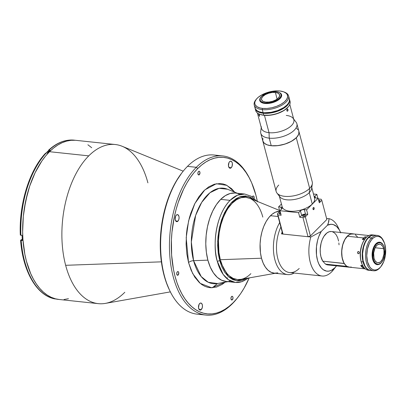 <?xml version="1.0" encoding="UTF-8"?>
<svg xmlns="http://www.w3.org/2000/svg" width="406" height="406" viewBox="0 0 406 406"><rect width="100%" height="100%" fill="white"/><g stroke="black" fill="none" stroke-linecap="round" stroke-linejoin="round"><path stroke-width="0.61" d="M246.802 278.323L236.556 280.774L228.248 276.501L219.641 260.393A1.776 0.837 165.2 0 1 217.256 261.154L223.148 274.375L228.431 279.744L235.404 282.449A44.452 24.634 -83.9 0 1 217.256 261.154A44.452 24.634 -83.9 0 1 230.09 200.351L220.717 199.356A44.452 24.634 96.1 0 0 205.938 247.883A44.452 24.634 96.1 0 0 226.03 281.454L235.404 282.449A44.452 24.634 -83.9 0 0 247.924 278.125M250.015 198.422L245.635 197.265L241.103 197.692L236.586 199.686L232.262 203.162A41.341 22.914 -83.9 0 1 245.94 197.296A41.341 22.914 -83.9 0 1 245.934 197.296A41.341 22.914 -83.9 0 1 262.814 217.103M256.785 201.173L251.233 196.245L244.798 194.048L235.424 193.048A44.452 24.634 96.1 0 0 220.717 199.356L230.09 200.351A44.452 24.634 -83.9 0 1 244.798 194.048L237.49 195.19L230.09 200.351C213.312 217.824 213.409 250.989 217.256 261.154A1.776 0.837 -14.8 0 0 219.641 260.393L217.667 241.397L219.225 228.436L223.554 214.81L230.72 203.345L239.545 196.88L248.142 196.357L255.075 200.478L250.284 197.133L245.528 195.925L240.707 196.484L236.114 198.63L231.963 202.026L228.131 206.634L224.564 212.673L221.524 219.986L219.265 228.228L217.956 236.901L217.641 245.457L218.255 253.405L219.641 260.393L221.752 266.646L224.716 272.238L228.476 276.714L232.861 279.678L237.617 280.886L242.438 280.323L247.031 278.176M232.262 203.162L228.294 207.994L226.492 210.861L223.346 217.362L220.894 224.675L219.24 232.511L218.443 240.575L218.915 252.42L220.326 259.703L222.549 266.174L223.945 269.021L227.223 273.801L229.08 275.694L233.13 278.389L237.51 279.541L241.088 279.338A41.341 22.914 -83.9 0 1 237.205 279.511A41.341 22.914 -83.9 0 1 218.519 248.289A41.341 22.914 -83.9 0 1 232.262 203.162M229.963 281.312A44.452 24.634 -83.9 0 1 207.882 260.155L193.596 260.672A48.025 26.613 96.1 0 1 198.615 208.039A48.025 26.613 96.1 0 1 227.472 189.221L219.078 188.333L209.983 192.718L201.721 202.335L195.662 215.363L191.327 241.92L193.596 260.672A4.446 2.096 -14.8 0 0 188.541 262.601L186.187 237.779L188.607 220.813L194.885 203.457L204.802 189.906L216.332 183.745L226.842 185.339L234.744 192.185L231.516 188.633L226.137 184.999L223.249 183.979L220.301 183.517L214.388 184.207L208.75 186.836L203.655 191.003L198.955 196.656L194.581 204.061L190.856 213.033L189.333 217.981L187.125 228.441L186.476 233.785L186.09 244.28L186.846 254.029L188.541 262.601L191.135 270.269L194.768 277.136L199.382 282.627L201.99 284.697L204.761 286.255L207.644 287.275L210.592 287.742L216.505 287.052L222.148 284.418L225.183 282.155L211.648 287.773L200.239 283.378L192.693 273.593L188.541 262.601A4.446 2.096 165.2 0 1 193.596 260.672L207.882 260.155A44.452 24.634 -83.9 0 1 212.526 211.44A44.452 24.634 -83.9 0 1 239.241 194.017M237.759 297.527A80.012 44.345 -83.9 0 1 232.364 303.724L233.171 302.703A78.678 43.604 -83.9 0 1 175.006 276.166A78.678 43.604 -83.9 0 1 197.727 168.556L196.321 167.297A80.012 44.345 96.1 0 0 173.22 276.74A80.012 44.345 96.1 0 0 232.364 303.724A80.012 44.345 -83.9 0 1 205.888 315.076A80.012 44.345 -83.9 0 1 169.723 254.643A80.012 44.345 -83.9 0 1 196.321 167.297L187.491 166.364A80.012 44.345 96.1 0 0 160.893 253.704A80.012 44.345 96.1 0 0 197.057 314.137L205.888 315.076M177.909 221.168L175.691 220.935L177.909 221.168A3.558 1.969 -83.9 0 1 176.732 221.671A3.558 1.969 -83.9 0 1 175.128 218.986A3.558 1.969 -83.9 0 1 176.311 215.104A3.558 1.969 -83.9 0 1 177.483 214.601A3.558 1.969 -83.9 0 1 179.092 217.286A3.558 1.969 -83.9 0 1 177.909 221.168L178.792 219.641L179.107 217.606L178.747 215.748L177.458 214.596L176.681 214.804L175.671 216.038L175.159 219.341L176.037 221.346L177.148 221.64L177.909 221.168M201.274 309.595L199.052 309.362L201.274 309.595A3.558 1.969 -83.9 0 1 200.097 310.103A3.558 1.969 -83.9 0 1 198.488 307.413A3.558 1.969 -83.9 0 1 199.671 303.531A3.558 1.969 -83.9 0 1 200.848 303.028A3.558 1.969 -83.9 0 1 202.457 305.713A3.558 1.969 -83.9 0 1 201.274 309.595L202.33 307.413L202.421 305.358L201.853 303.713L200.823 303.023L200.041 303.231L199.031 304.464L198.524 307.768L199.397 309.773L200.513 310.067L201.274 309.595M231.222 167.724L228.999 167.49L231.222 167.724A3.558 1.969 -83.9 0 1 230.045 168.231A3.558 1.969 -83.9 0 1 228.436 165.541A3.558 1.969 -83.9 0 1 229.618 161.659A3.558 1.969 -83.9 0 1 230.796 161.157A3.558 1.969 -83.9 0 1 232.405 163.841A3.558 1.969 -83.9 0 1 231.222 167.724L232.105 166.196L232.369 163.486L231.806 161.842L230.77 161.152L229.618 161.659L228.984 162.593L228.471 165.897L229.344 167.901L230.461 168.196L231.222 167.724M199.346 174.692L198.179 174.57L199.346 174.692A1.868 1.035 -83.9 0 1 198.727 174.956A1.868 1.035 -83.9 0 1 197.884 173.55A1.868 1.035 -83.9 0 1 198.509 171.51A1.868 1.035 -83.9 0 1 199.123 171.246A1.868 1.035 -83.9 0 1 199.97 172.657A1.868 1.035 -83.9 0 1 199.346 174.692L199.95 172.469L199.493 171.418L198.904 171.261L198.169 171.997L197.905 173.732L198.544 174.905L199.346 174.692M232.389 299.75L231.222 299.623L232.389 299.75A1.868 1.035 -83.9 0 1 231.77 300.014A1.868 1.035 -83.9 0 1 230.928 298.603A1.868 1.035 -83.9 0 1 231.547 296.563A1.868 1.035 -83.9 0 1 232.166 296.299A1.868 1.035 -83.9 0 1 233.008 297.71A1.868 1.035 -83.9 0 1 232.389 299.75L233.014 297.877L232.694 296.659L232.151 296.299L231.369 296.781L230.918 298.435L231.405 299.841L232.389 299.75M252.304 196.935A1.868 1.035 -83.9 0 1 252.725 196.245A1.868 1.035 -83.9 0 1 253.344 195.981A1.868 1.035 -83.9 0 1 254.105 198.361M178.168 275.009L177.006 274.887L178.168 275.009A1.868 1.035 -83.9 0 1 177.554 275.278A1.868 1.035 -83.9 0 1 176.706 273.867A1.868 1.035 -83.9 0 1 177.331 271.827A1.868 1.035 -83.9 0 1 177.945 271.563A1.868 1.035 -83.9 0 1 178.792 272.974A1.868 1.035 -83.9 0 1 178.168 275.009L178.772 272.786L178.315 271.736L177.726 271.578L176.869 272.629L176.727 274.05L177.366 275.227L178.168 275.009M201.518 314.208A80.012 44.345 -83.9 0 1 169.845 290.813A80.012 44.345 -83.9 0 1 182.461 172.088A80.012 44.345 -83.9 0 1 187.491 166.364A80.012 44.345 -83.9 0 1 218.342 155.879M182.461 172.088L181.741 173.017A78.678 43.604 96.1 0 0 169.332 289.762L169.845 290.813M183.192 171.165L122.094 146.256A80.012 44.345 96.1 0 0 88.752 155.868L49.512 151.697A80.012 44.345 96.1 0 0 22.914 239.043A80.012 44.345 96.1 0 0 59.078 299.476A80.012 44.345 -83.9 0 1 22.914 239.043A80.012 44.345 -83.9 0 1 49.512 151.697L88.752 155.868A80.012 44.345 96.1 0 0 65.65 265.306A80.012 44.345 -83.9 0 1 88.752 155.868A80.012 44.345 -83.9 0 1 115.233 144.516A80.012 44.345 -83.9 0 1 147.901 182.852M124.799 292.29A80.012 44.345 -83.9 0 1 98.323 303.642A80.012 44.345 -83.9 0 1 65.65 265.306L161.385 261.84L65.65 265.306A80.012 44.345 96.1 0 0 105.398 303.383L170.363 291.873M48.36 150.413L49.045 150.164A80.012 44.345 96.1 0 1 74.141 140.151C65.219 139.334 56.647 142.729 48.421 150.342L48.284 151.321L48.36 150.413L50.232 150.291A80.012 44.345 96.1 0 0 48.847 151.626L49.512 151.697L45.568 156.066L41.833 161.05L35.144 172.667L29.699 186.1L27.512 193.337L24.309 208.506L23.325 216.291L22.645 231.897L22.949 239.56L24.842 254.252L26.41 261.139L30.714 273.654L33.414 279.161L36.438 284.104L39.763 288.422L43.351 292.087L47.177 295.05L51.197 297.293L55.373 298.791L59.103 299.476L55.373 298.791L51.197 297.293L47.177 295.05L43.351 292.087L39.763 288.422L36.438 284.104L33.414 279.161L30.714 273.654L26.41 261.139L24.842 254.252L22.949 239.56L22.645 231.897L23.325 216.291L25.71 200.828L29.699 186.1L35.144 172.667L38.352 166.602L41.833 161.05L45.568 156.066L49.512 151.697A80.012 44.345 -83.9 0 1 75.988 140.344A80.012 44.345 96.1 0 0 49.512 151.697L53.628 147.987L57.88 144.967L62.225 142.668L66.62 141.115L71.025 140.319L75.394 140.288L71.025 140.319L66.62 141.115L62.225 142.668L57.88 144.967L53.628 147.987L49.512 151.697L48.847 151.626A80.012 44.345 96.1 0 0 47.487 153.042L46.304 152.915A80.012 44.345 96.1 0 0 20.884 235.247L22.066 235.373A80.012 44.345 96.1 0 0 22.366 240.55L21.178 240.423A80.012 44.345 96.1 0 0 54.637 298.862L55.82 298.989A80.012 44.345 96.1 0 0 58.418 299.405L98.323 303.642M212.404 287.758L217.443 283.53M68.447 298.704L64.041 299.501L68.447 298.704M87.889 144.769L91.715 147.733L87.889 144.769M181.776 172.966L175.712 182.035L172.56 187.998L167.206 201.209L163.283 215.693L160.938 230.897L160.268 246.239L161.289 261.129L163.968 274.994L165.902 281.373L169.368 289.828M222.798 155.945L213.967 155.011A80.012 44.345 96.1 0 0 187.491 166.364L196.321 167.297A80.012 44.345 -83.9 0 1 222.798 155.945A80.012 44.345 -83.9 0 1 250.269 179.797M238.114 297.07A78.678 43.604 -83.9 0 1 233.171 302.703L232.364 303.724A80.012 44.345 96.1 0 0 237.398 297.994L238.114 297.07A78.678 43.604 -83.9 0 0 249.208 277.897L244.143 288.047L240.717 293.508L237.048 298.405L233.171 302.703L229.121 306.352L224.939 309.321L220.666 311.585L216.347 313.112L212.013 313.894L207.715 313.919L203.492 313.193L199.382 311.722L195.428 309.519L191.668 306.601L188.135 302.998L184.867 298.75L181.893 293.893L179.244 288.473L176.94 282.546L175.006 276.166L173.463 269.396L171.606 254.953L171.428 239.763L171.977 232.07L174.321 216.865L176.092 209.496L178.244 202.381L183.598 189.171L186.75 183.207L190.175 177.752L193.845 172.849L197.727 168.556L201.772 164.902L205.954 161.933L210.227 159.675L214.551 158.147L218.88 157.366L223.178 157.335L227.401 158.061L231.511 159.533L235.465 161.74L239.225 164.658L242.758 168.257L246.026 172.504L249 177.366L251.654 182.781L255.887 195.088L257.429 201.858M254.029 198.625L254.166 197.204L253.709 196.154L252.918 196.088L252.263 197.047M250.522 180.325L250.015 179.269A80.012 44.345 96.1 0 0 196.321 167.297L197.727 168.556A78.678 43.604 -83.9 0 1 250.522 180.325A78.678 43.604 -83.9 0 1 257.338 201.396M217.449 283.525A48.025 26.613 96.1 0 1 193.596 260.672L201.193 276.562L208.258 282.277L217.449 283.525L227.979 281.662M235.094 193.017L230.217 193.474L225.366 195.616L220.717 199.356L216.449 204.553L212.734 211.008L209.709 218.469L207.491 226.649L206.167 235.241L205.786 243.91L206.365 252.324L207.882 260.155L210.272 267.107L213.449 272.913L217.291 277.349L221.651 280.241L226.36 281.485M58.743 299.435A80.012 44.345 96.1 0 1 55.82 298.989L54.637 298.862A80.012 44.345 -83.9 0 1 21.178 240.423L20.62 240.25L20.823 240.007L22.305 239.794L21.548 239.713A2.669 1.477 96.1 0 0 22 239.398L22.437 238.784M20.528 234.83L20.569 223.731L21.554 212.171L23.528 200.508L26.481 189.155M34.901 168.937L40.032 160.69M27.517 270.391L24.33 260.825L22.102 250.568M20.325 234.952L22.066 235.373A80.012 44.345 96.1 0 0 22.366 240.55L20.62 240.25L22 239.398A2.669 1.477 96.1 0 0 22.259 239.083M20.325 235.074L20.884 235.247A80.012 44.345 -83.9 0 1 46.304 152.915L47.487 153.042A80.012 44.345 96.1 0 1 48.847 151.626A80.012 44.345 96.1 0 1 50.232 150.291L49.045 150.164A80.012 44.345 -83.9 0 1 74.176 140.151M20.3 235.018C18.925 204.071 29.349 170.205 45.65 153.123L46.304 152.915L45.614 153.163L45.467 153.712M47.34 151.646L46.594 153.026M49.075 151.402L48.126 151.301A2.446 1.355 96.1 0 0 47.314 151.651L48.684 151.793L47.314 151.651A2.446 1.355 96.1 0 0 46.639 152.95M250.878 273.649A41.341 22.914 -83.9 0 1 237.195 279.511A41.341 22.914 -83.9 0 1 237.185 279.511A41.341 22.914 96.1 0 0 240.854 279.379L275.278 273.279M220.326 259.703L261.5 258.211L220.326 259.703M279.577 210.465L249.482 198.194A41.341 22.914 96.1 0 0 245.924 197.296L245.929 197.296M362.979 266.103A1.512 0.837 -83.9 0 1 362.944 266.143L362 266.042L362.944 266.143L362.294 266.316L361.771 265.367M364.928 239.154L364.461 238.469L363.812 238.642A1.512 0.837 -83.9 0 0 363.36 239.565L363.812 238.642A1.512 0.837 -83.9 0 1 364.309 238.429A1.512 0.837 -83.9 0 1 364.908 239.083M358.153 251.563L358.858 251.634L359.305 252.288L359.254 253.136L358.559 253.725L357.737 253.334L357.508 252.527L357.833 251.771L358.858 251.634L359.305 252.288L359.041 253.471L358.199 253.689L357.554 252.953L357.706 251.923L358.518 251.512M368.846 235.546L352.839 233.846A16.758 9.287 96.1 0 0 347.292 236.226L363.629 237.962A16.758 9.287 96.1 0 0 362.35 239.459L364.471 239.687L362.35 239.459A16.758 9.287 -83.9 0 1 363.629 237.962L347.292 236.226A16.758 9.287 96.1 0 0 341.725 254.521A16.758 9.287 96.1 0 0 349.297 267.178L365.304 268.879M360.761 260.124A16.758 9.287 -83.9 0 1 362.568 243.153A16.758 9.287 96.1 0 0 360.761 260.124M360.736 265.458L362.736 265.666L360.736 265.458L363.065 267.935A16.758 9.287 -83.9 0 1 360.736 265.458M364.441 268.082L363.065 267.935L363.471 266.874L363.065 267.935L364.441 268.082M364.999 236.805L366.775 236.992L364.999 236.805A16.758 9.287 96.1 0 0 363.629 237.962A16.758 9.287 -83.9 0 1 364.999 236.805L365.43 238.423L364.999 236.805M357.584 237.068L355.331 234.775M352.718 233.836L349.957 234.333L348.155 235.45L344.958 239.347L342.689 244.945L341.695 251.39L342.126 257.703L343.923 262.921L346.003 265.631L347.648 266.722L349.424 267.189L351.261 267.016M358.731 253.679L358.376 253.73M363.086 265.966L362.944 266.143A1.512 0.837 -83.9 0 1 362.441 266.356A1.512 0.837 -83.9 0 1 361.812 265.57M277.856 272.868L274.446 273.187L271.147 272.314L268.097 270.289L265.407 267.189L263.184 263.124L261.51 258.257L260.449 252.771L260.094 243.859L260.693 237.789L261.936 231.887L263.783 226.386L266.153 221.493L268.96 217.393L272.096 214.251L275.435 212.186L279.78 211.227A31.115 17.245 96.1 0 0 270.492 215.698L278.085 216.505L270.492 215.698A31.115 17.245 96.1 0 0 260.15 249.665A31.115 17.245 96.1 0 0 274.212 273.167L287.57 274.583A31.115 17.245 -83.9 0 1 273.954 255.217A31.115 17.245 -83.9 0 1 279.693 222.595A31.115 17.245 96.1 0 0 275.08 260.444A31.115 17.245 96.1 0 0 294.172 273.05A31.115 17.245 -83.9 0 1 287.57 274.583M339.995 231.187L337.959 226.969A28.892 16.012 96.1 0 0 329.088 218.702L328.738 221.899L327.459 225.223A23.558 13.058 -83.9 0 1 339.995 231.187A23.558 13.058 -83.9 0 1 340.573 232.501M334.864 267.767A28.892 16.012 -83.9 0 1 331.585 271.908A28.892 16.012 96.1 0 0 333.402 269.843L336.28 266.143A23.558 13.058 -83.9 0 1 334.798 267.833L331.585 271.908A28.892 16.012 -83.9 0 1 322.024 276.009A28.892 16.012 -83.9 0 1 310.808 237.023L281.531 233.912A28.892 16.012 -83.9 0 1 282.175 231.841M338.954 229.309A28.892 16.012 -83.9 0 0 329.088 218.702L326.581 218.433L329.088 218.702L328.246 223.544L327.459 225.223L321.263 231.44L318.801 236.536L317.578 240.413L316.482 246.63L316.492 254.968L317.604 260.667L318.832 263.966L321.303 267.909L323.298 269.736L326.637 271.127L328.997 271.112L331.372 270.345L334.798 267.833A23.558 13.058 -83.9 0 1 318.172 262.377A23.558 13.058 -83.9 0 1 321.263 231.44L310.808 237.023A28.892 16.012 96.1 0 0 313.153 269.371A28.892 16.012 96.1 0 0 331.585 271.908L336.498 265.859A23.558 13.058 -83.9 0 1 336.28 266.143M299.207 268.467A28.892 16.012 -83.9 0 1 279.46 263.367A28.892 16.012 -83.9 0 1 280.871 227.05A28.892 16.012 96.1 0 0 277.278 256.216A28.892 16.012 96.1 0 0 289.645 272.568L322.024 276.009M340.735 232.907L339.309 229.892L336.589 226.472L333.351 224.599L331.022 224.285L327.459 225.223L321.263 231.44L310.808 237.023L281.531 233.912L282.561 232.882L281.531 233.912L282.216 231.724M329.449 264.864L327.434 264.879L325.521 264.123L322.734 261.165L320.913 256.617L320.304 252.953L320.222 249.025L321.095 243.113L322.288 239.489L323.902 236.363L326.891 232.978L329.104 231.78L331.347 231.516M332.438 231.745L334.483 232.892L336.259 234.912L337.655 237.683L338.594 241.057M338.873 242.91L339.025 244.838M352.844 233.805L331.397 231.527A16.803 9.313 96.1 0 0 321.364 242.128A16.803 9.313 96.1 0 0 322.734 261.165L344.186 263.443A16.803 9.313 -83.9 0 1 342.811 244.407A16.803 9.313 -83.9 0 1 352.844 233.805A16.803 9.313 -83.9 0 1 353.514 233.917M353.885 234.023L350.551 234.059L347.282 236.185L344.496 240.129L343.085 243.529L341.832 249.304L341.756 255.237L342.857 260.566L344.298 263.565L322.734 261.165L325.521 264.123L346.968 266.402L325.521 264.123A16.803 9.313 96.1 0 0 327.845 264.94L349.292 267.219A16.803 9.313 -83.9 0 1 346.968 266.402L349.972 267.25A16.803 9.313 -83.9 0 1 349.292 267.219M383.609 248.65A9.333 5.171 -83.9 0 1 382.904 258.267A9.333 5.171 -83.9 0 1 377.824 262.743A9.333 5.171 -83.9 0 1 374.012 258.272L373.652 253.039L375.032 247.949L376.707 245.503L377.687 244.716L379.727 244.168L380.716 244.432L382.437 245.97L383.107 247.188L383.929 250.294L383.969 253.882L382.589 258.972L380.914 261.418L379.935 262.205L377.895 262.748L376.905 262.489L375.185 260.951L374.012 258.272A9.333 5.171 -83.9 0 1 374.718 248.655A9.333 5.171 -83.9 0 1 379.798 244.179A9.333 5.171 -83.9 0 1 383.609 248.65L375.129 247.751L383.609 248.65M369.399 270.259A17.783 9.856 -83.9 0 1 362.421 265.057A17.783 9.856 -83.9 0 1 361.208 261.723A17.783 9.856 -83.9 0 1 365.227 238.677A17.783 9.856 -83.9 0 1 366.344 237.403A17.783 9.856 96.1 0 0 361.208 261.723L363.05 261.916A17.783 9.856 -83.9 0 1 364.39 243.605A17.783 9.856 -83.9 0 1 374.068 235.074A17.783 9.856 -83.9 0 1 374.246 235.099L371.987 235.247L370.044 236.104L368.181 237.596L366.476 239.677L363.781 245.244L362.365 251.953L362.441 258.784L364.004 264.697L365.278 267.021L366.816 268.797L368.557 269.954L370.485 270.452A17.783 9.856 -83.9 0 1 370.308 270.437A17.783 9.856 -83.9 0 1 363.05 261.916L361.208 261.723A17.783 9.856 96.1 0 0 368.47 270.244L370.308 270.437M364.984 238.982A17.336 9.607 96.1 0 0 362.253 264.707L361.071 261.454L360.482 258.399L360.401 251.735L361.782 245.194L362.964 242.286L364.984 238.982M381.813 262.083A11.292 6.257 -83.9 0 1 380.985 263.047L381.254 262.707A10.845 6.009 -83.9 0 1 373.236 259.048A10.845 6.009 -83.9 0 1 376.367 244.214L375.9 243.793A11.292 6.257 96.1 0 0 372.642 259.236A11.292 6.257 96.1 0 0 380.985 263.047A11.292 6.257 -83.9 0 1 377.25 264.646A11.292 6.257 -83.9 0 1 372.642 259.236A11.292 6.257 -83.9 0 1 375.9 243.793A11.292 6.257 -83.9 0 1 379.635 242.194A11.292 6.257 -83.9 0 1 383.558 245.66M374.068 235.074L372.226 234.881A17.783 9.856 96.1 0 0 366.344 237.403A17.783 9.856 -83.9 0 1 373.139 235.054M383.645 245.838L383.477 245.483A11.292 6.257 96.1 0 0 375.9 243.793L376.367 244.214A10.845 6.009 -83.9 0 1 383.645 245.838A10.845 6.009 -83.9 0 1 381.934 261.931A10.845 6.009 -83.9 0 1 381.254 262.707L380.985 263.047A11.292 6.257 96.1 0 0 381.696 262.235L381.934 261.931M376.367 244.214L374.418 247.056L373.139 250.872L372.865 257.135L373.819 260.743L375.535 263.245L377.747 264.255L378.935 264.144L381.254 262.707L383.203 259.865L384.482 256.049L384.756 249.781L383.802 246.173L383.025 244.757L381.026 242.971L378.686 242.778L376.367 244.214M371.769 270.482L369.841 270.325L368.019 269.493L366.374 268.021L364.964 265.96L363.055 260.424L362.599 253.73L363.649 246.889L365.344 242.296L366.831 239.713L368.536 237.637L371.48 237.946L372.419 238.784A16.89 9.363 -83.9 0 1 383.751 241.311A16.89 9.363 -83.9 0 1 381.092 266.377A16.89 9.363 -83.9 0 1 380.026 267.584L380.858 266.661A17.783 9.856 -83.9 0 1 379.493 268.264L380.026 267.584A16.89 9.363 -83.9 0 1 367.542 261.89A16.89 9.363 -83.9 0 1 372.419 238.784L371.48 237.946A17.783 9.856 96.1 0 0 366.349 262.266A17.783 9.856 96.1 0 0 379.493 268.264A17.783 9.856 -83.9 0 1 373.606 270.787A17.783 9.856 -83.9 0 1 365.573 257.358A17.783 9.856 -83.9 0 1 371.48 237.946L368.536 237.637A17.783 9.856 96.1 0 0 362.629 257.044A17.783 9.856 96.1 0 0 370.663 270.477L373.606 270.787M383.751 241.311L383.416 240.611A17.783 9.856 96.1 0 0 371.48 237.946A17.783 9.856 -83.9 0 1 377.367 235.424L374.423 235.115A17.783 9.856 96.1 0 0 368.536 237.637L371.363 235.627L374.291 235.099M377.367 235.424A17.783 9.856 -83.9 0 1 383.584 240.971M380.858 266.661L383.67 261.784L385.35 255.592L385.634 249.035L384.492 243.113L382.087 238.723L380.518 237.322L378.788 236.531L376.961 236.383L375.103 236.881L373.287 238.002L371.586 239.707L369.384 243.209L367.394 249.157L366.745 255.714L367.542 261.89L369.658 266.737L371.12 268.422L372.774 269.523L374.565 269.995L376.418 269.817L378.26 269.005L380.026 267.584L379.493 268.264A17.783 9.856 96.1 0 0 380.61 266.991L381.092 266.377M280.759 213.835A1.512 0.71 165.2 0 1 279.15 213.52A1.512 0.71 165.2 0 1 279.364 213.003L279.592 213.871L279.364 213.003L280.566 212.414M318.517 200.325L319.908 200.473L319.816 201.183A1.512 0.71 165.2 0 1 319.055 201.64M302.774 215.49L303.008 216.357L302.774 215.49L302.592 216.083L303.252 216.403L305.276 215.759A1.512 0.71 165.2 0 1 303.713 216.403A1.512 0.71 165.2 0 1 302.566 216.012A1.512 0.71 165.2 0 1 302.774 215.49A1.512 0.71 165.2 0 1 304.343 214.845A1.512 0.71 165.2 0 1 305.49 215.236A1.512 0.71 165.2 0 1 305.276 215.759L305.459 215.17L304.804 214.845L302.774 215.49M313.823 209.526A1.111 0.614 -83.9 0 1 313.452 209.684A1.111 0.614 -83.9 0 1 312.955 208.841A1.111 0.614 -83.9 0 1 313.32 207.628L312.965 208.953L313.584 209.674L314.183 208.202L313.797 207.502L313.32 207.628A1.111 0.614 -83.9 0 1 313.691 207.471A1.111 0.614 -83.9 0 1 314.193 208.314A1.111 0.614 -83.9 0 1 313.823 209.526L313.127 209.45L313.823 209.526M282.043 231.481L283.002 234.069L277.384 213.85L282.043 231.481L277.384 213.85L279.825 211.404L277.384 213.85L277.943 214.926L281.135 215.261L279.932 210.714L298.567 212.698L299.765 217.246L298.567 212.698L300.435 210.821L301.638 215.368L300.435 210.821A2.888 1.365 165.2 0 1 304.312 209.587L305.515 214.135A2.888 1.365 -14.8 0 0 301.638 215.368L299.765 217.246L302.962 217.586L308.022 236.728L302.962 217.586L305.348 216.824L302.962 217.586L299.765 217.246L301.973 215.084L303.389 214.393L305.018 214.114L307.789 214.378L305.348 216.824L310.407 235.967L308.022 236.728L283.002 234.069L277.943 214.926L281.135 215.261L279.932 210.714L281.8 208.841A2.888 1.365 165.2 0 0 282.206 207.852L282.206 207.852A2.888 1.365 165.2 0 0 280.896 207.101L281.449 209.197L280.896 207.101L278.623 206.857L279.825 211.404L280.125 211.44L279.825 211.404L278.623 206.857L281.444 204.03L278.623 206.857L281.333 207.177L282.15 207.715L282.043 208.547L279.932 210.714L298.567 212.698L300.77 210.536L302.186 209.846L303.815 209.567L306.586 209.831L307.789 214.378L306.586 209.831L318.157 198.23L319.355 202.777L321.796 200.331L326.855 219.479L310.407 235.967L305.348 216.824L307.789 214.378L305.515 214.135L304.312 209.587L306.586 209.831L318.157 198.23L315.442 197.91L314.625 197.372L314.731 196.545L316.842 194.372L313.468 194.012L316.842 194.372L317.852 198.199L316.842 194.372L314.975 196.245L315.411 197.905L314.975 196.245A2.888 1.365 165.2 0 0 314.574 197.24A2.888 1.365 165.2 0 0 315.883 197.991L318.157 198.23L319.355 202.777L321.796 200.331L321.237 199.26L318.345 198.955L321.237 199.26L321.796 200.331L326.855 219.479M318.7 200.295A1.512 0.71 165.2 0 1 320.029 200.66A1.512 0.71 165.2 0 1 319.816 201.183L318.903 201.691M280.947 213.779L279.414 213.805L279.364 213.003A1.512 0.71 165.2 0 1 280.394 212.455M279.379 196.21L282.185 206.827A16.758 7.907 -14.8 0 0 294.893 211.176A16.758 7.907 -14.8 0 0 312.26 204.02L309.255 192.652A16.758 7.907 165.2 0 1 291.889 199.808A16.758 7.907 165.2 0 1 279.181 195.459M276.933 193.033L279.886 196.864A16.758 7.907 -14.8 0 0 293.462 199.62A16.758 7.907 -14.8 0 0 309.255 192.652L309.656 188.343A18.671 8.805 165.2 0 1 292.061 196.108A18.671 8.805 165.2 0 1 276.933 193.033A18.671 8.805 165.2 0 1 278.749 185.055M296.289 137.756A18.671 8.805 165.2 0 1 276.938 145.729A18.671 8.805 165.2 0 1 262.783 140.882A18.671 8.805 -14.8 0 0 271.238 145.734L277.882 145.627L284.976 144.074L291.442 141.308L296.289 137.756L309.656 188.343L296.289 137.756L298.41 134.893L298.989 133.026L298.867 131.28L298.786 133.95L297.156 136.802L294.122 139.598L289.94 142.095L286.692 143.485L281.444 145.023L276.141 145.795L271.238 145.734A18.671 8.805 -14.8 0 0 290.645 141.74A18.671 8.805 -14.8 0 0 298.887 131.341A18.671 8.805 165.2 0 1 296.289 137.756M286.266 115.421A16.758 7.907 165.2 0 1 293.147 118.369A16.758 7.907 165.2 0 1 287.758 128.382A16.758 7.907 165.2 0 1 269.036 132.691L269.239 138.152A18.671 8.805 165.2 0 1 260.784 133.3L276.151 191.47A18.671 8.805 -14.8 0 0 290.305 196.316A18.671 8.805 -14.8 0 0 309.656 188.343A18.671 8.805 -14.8 0 0 312.25 181.929L296.882 123.764A18.671 8.805 165.2 0 1 288.641 134.163A18.671 8.805 165.2 0 1 269.239 138.152L271.238 145.734L269.239 138.152A18.671 8.805 -14.8 0 0 290.092 133.356A18.671 8.805 -14.8 0 0 296.101 122.196L293.655 119.024M298.055 129.717L296.583 128.403L298.055 129.717M262.885 138.279L262.804 140.943L264.27 143.196L267.168 144.84L271.238 145.734L267.168 144.84L264.27 143.196L262.804 140.943L262.885 138.279M312.346 183.679A18.671 8.805 165.2 0 1 309.656 188.343L309.255 192.652A16.758 7.907 -14.8 0 0 311.671 188.465L312.346 183.679M311.585 186.897A16.758 7.907 165.2 0 1 309.255 192.652L312.26 204.02A16.758 7.907 -14.8 0 0 314.589 198.265L311.783 187.648M289.387 98.881L289.311 101.424L288.433 103.231L286.93 105.047L283.647 107.641L277.795 110.503L271.091 112.3L264.565 112.756L263.078 112.645L262.276 109.615A17.783 8.389 -14.8 0 0 284.449 103.484A17.783 8.389 -14.8 0 0 284.794 92.279L283.921 91.929A16.89 7.968 165.2 0 1 283.596 102.576A16.89 7.968 165.2 0 1 262.53 108.397L262.276 109.615L263.078 112.645A17.783 8.389 -14.8 0 0 281.556 108.844A17.783 8.389 -14.8 0 0 289.407 98.942L288.605 95.912A17.783 8.389 165.2 0 1 280.754 105.814A17.783 8.389 165.2 0 1 262.276 109.615A17.783 8.389 165.2 0 1 254.222 104.997A17.783 8.389 165.2 0 1 256.054 99.582A17.783 8.389 -14.8 0 0 255.744 99.952A17.783 8.389 -14.8 0 0 262.276 109.615L262.53 108.397A16.89 7.968 165.2 0 1 256.328 99.221A16.89 7.968 165.2 0 1 279.896 90.99A16.89 7.968 165.2 0 1 283.921 91.929M284.342 92.106A17.783 8.389 165.2 0 1 288.605 95.912M254.222 104.997L255.024 108.026A17.783 8.389 -14.8 0 0 263.078 112.645L259.195 111.797L257.216 110.828L255.349 108.859L254.902 107.275M262.53 108.397L266.965 108.453L271.761 107.757L276.511 106.367L280.81 104.398L284.276 102.028L286.621 99.455L287.636 96.902L287.24 94.593L286.2 93.284L283.581 91.797L279.896 90.99L277.004 90.868L269.056 92.025L261.621 94.994L258.15 97.364L256.45 99.069L254.973 101.652L254.765 103.297L255.186 104.799L256.968 106.671L259.972 107.94L262.53 108.397M258.703 114.994L259.231 114.746L258.703 114.994L258.759 114.36L259.383 114.964L259.612 116.395L258.642 114.659L258.759 114.36L259.383 114.964L259.612 116.395L258.703 114.994M286.991 111L286.91 109.64L287.661 109.036L288.047 109.945L287.895 110.767L287.204 111.183L286.844 110.681L286.849 109.843L287.428 109.016L287.986 109.534L287.966 110.579L287.58 111.153L286.991 111M287.006 109.432L287.986 109.534L287.006 109.432M257.389 112.975L261.449 128.337A16.758 7.907 -14.8 0 0 269.036 132.691L264.453 115.334L269.036 132.691A16.758 7.907 -14.8 0 0 286.453 129.108A16.758 7.907 -14.8 0 0 293.853 119.775L289.793 104.413M287.458 111.203L287.204 111.183M261.251 127.585L260.693 131.554A18.671 8.805 -14.8 0 0 269.239 138.152L269.036 132.691A16.758 7.907 165.2 0 1 261.368 126.768M275.369 92.461L277.12 99.079L275.369 92.461L277.963 93.141L279.429 94.451L279.546 96.186L278.298 98.09L275.877 99.871L272.644 101.251L269.097 102.028L265.773 102.079A9.333 4.405 165.2 0 1 261.55 99.653A9.333 4.405 165.2 0 1 265.666 94.456A9.333 4.405 165.2 0 1 275.369 92.461A9.333 4.405 165.2 0 1 279.597 94.887A9.333 4.405 165.2 0 1 275.476 100.084A9.333 4.405 165.2 0 1 265.773 102.079L263.184 101.398L261.718 100.089L261.601 98.353L262.844 96.45L265.27 94.669L268.503 93.289L272.05 92.512L275.369 92.461M289.696 100.526A17.783 8.389 165.2 0 1 288.544 106.484A17.783 8.389 165.2 0 1 263.738 115.147L264.067 115.299A17.336 8.176 -14.8 0 0 288.255 106.854L284.119 110.417L276.821 113.756L270.234 115.202L263.738 115.147A17.783 8.389 -14.8 0 0 282.216 111.345A17.783 8.389 -14.8 0 0 290.067 101.444L289.564 99.546A17.783 8.389 165.2 0 1 281.718 109.453A17.783 8.389 165.2 0 1 263.235 113.254L263.738 115.147L263.235 113.254L267.904 113.31L272.954 112.579L277.953 111.112L282.474 109.041L286.123 106.545L288.59 103.84L289.661 101.15L289.473 99.247A17.783 8.389 165.2 0 1 289.564 99.546M278.947 92.37A11.292 5.324 165.2 0 1 281.591 94.765A11.292 5.324 165.2 0 1 280.018 98.643L279.551 98.222A10.845 5.116 165.2 0 1 265.524 102.906A10.845 5.116 165.2 0 1 261.012 96.963A10.845 5.116 165.2 0 1 261.596 96.313A10.845 5.116 165.2 0 1 278.734 92.284A10.845 5.116 165.2 0 1 279.551 98.222L280.018 98.643A11.292 5.324 165.2 0 1 264.869 103.464A11.292 5.324 -14.8 0 0 280.018 98.643A11.292 5.324 -14.8 0 0 279.171 92.456L278.734 92.284M261.012 96.963L260.723 97.328A11.292 5.324 -14.8 0 0 264.869 103.464A11.292 5.324 165.2 0 1 259.759 100.531A11.292 5.324 165.2 0 1 260.875 97.146M255.059 107.879L255.973 110.178L257.379 111.432L260.54 112.772L263.235 113.254A17.783 8.389 165.2 0 1 255.186 108.63A17.783 8.389 165.2 0 1 255.115 108.326M255.186 108.63L255.684 110.528A17.783 8.389 -14.8 0 0 263.738 115.147A17.783 8.389 165.2 0 1 259.5 114.162A17.783 8.389 165.2 0 1 255.552 109.549M259.5 114.162L259.931 114.335A17.336 8.176 -14.8 0 0 264.067 115.299L259.921 114.33M261.596 96.313L260.144 98.526L260.282 100.546L260.951 101.388L263.352 102.566L264.996 102.86L268.858 102.799L272.979 101.896L278.293 99.297L280.465 97.115L281.135 94.958L280.196 93.152L279.161 92.472L276.146 91.68L272.289 91.741L266.204 93.37L261.596 96.313M248.619 278.003L242.154 281.652L235.404 282.449M227.472 189.221L237.373 193.256M115.233 144.516L74.141 140.151M226.787 278.45L227.431 277.846M20.594 240.2C22.751 270.893 36.504 295.284 54.541 298.846M362.421 265.057L362.253 264.707M255.744 99.952L256.328 99.221M288.544 106.484L288.255 106.854"/></g></svg>
